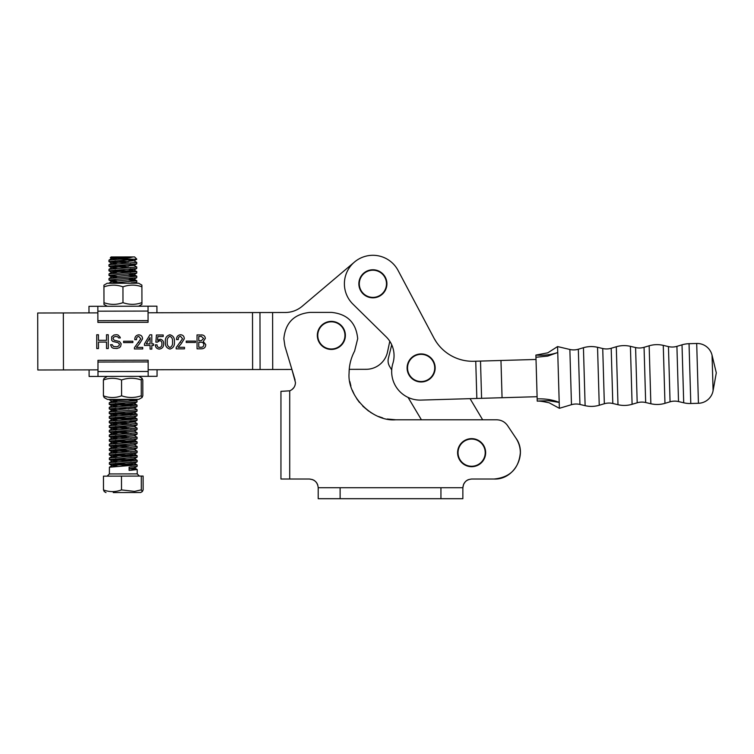 <?xml version="1.0" encoding="UTF-8"?>
<svg xmlns="http://www.w3.org/2000/svg" width="754" height="754" viewBox="0 0 754 754"><rect width="100%" height="100%" fill="white"/><g stroke="black" fill="none" stroke-linecap="round" stroke-linejoin="round"><path stroke-width="1.13" d="M138.595 283.202L107.2 283.268L103.92 285.172L103.948 286.869C110.272 284.616 116.606 284.597 122.949 286.831C129.264 284.578 135.579 284.56 141.903 286.793L141.884 285.097L138.595 283.202M137.19 306.218L107.247 306.284L103.958 304.39L103.939 302.693L103.958 304.39M138.642 306.218L141.922 304.314L141.94 302.618C135.626 304.87 129.302 304.889 122.977 302.656C116.653 304.918 110.32 304.927 103.977 302.693L103.92 285.172M124.372 283.231L123.053 283.24M123.1 306.247L134.58 306.228M103.948 286.869L103.977 302.693M141.94 302.618L141.903 286.793M122.977 302.656L122.949 286.831M569.864 349.47L571.475 404.691A16.437 16.437 0 0 1 579.939 404.446L578.327 349.225A16.437 16.437 0 0 1 569.864 349.47L557.574 346.576L547.762 352.834L535.896 355.077C543.766 355.652 551.051 354.795 557.743 352.514L547.753 356.077L535.953 357.273L535.896 355.077M602.729 348.518L604.34 403.739A16.437 16.437 0 0 1 612.804 403.484L611.192 348.263A16.437 16.437 0 0 1 602.729 348.518L597.545 347.292C592.804 346.199 588.101 346.34 583.436 347.707L585.123 405.671L579.939 404.446M635.584 347.556L637.196 402.777A16.437 16.437 0 0 1 645.669 402.523L644.057 347.311A16.437 16.437 0 0 1 635.584 347.556L630.41 346.331C625.669 345.238 620.966 345.379 616.291 346.746L617.988 404.709L612.804 403.484M668.449 346.595L670.061 401.816A16.437 16.437 0 0 1 678.525 401.571L676.913 346.35A16.437 16.437 0 0 1 668.449 346.595L663.266 345.37C658.525 344.276 653.822 344.418 649.156 345.784L650.853 403.748L645.669 402.523M571.475 404.691L559.374 408.3L549.176 402.806C536.933 400.12 537.357 401.486 537.234 401.081L537.168 398.894C545.396 398.593 552.739 399.771 559.204 402.41L557.574 346.576M690.796 403.503A27.398 27.398 0 0 1 683.708 402.787L682.021 344.823A27.398 27.398 0 0 1 689.043 343.692L690.796 403.503L698.44 403.286L696.696 343.475L689.043 343.692M713.096 390.657L712.059 355.219L716.3 372.834L713.096 390.657A15.344 15.344 0 0 1 698.44 403.286M712.059 355.219A15.344 15.344 0 0 0 696.696 343.475M537.168 398.894L535.953 357.273M558.563 380.459L558.431 375.982M538.676 400.996L548.733 400.723L559.204 402.41L559.374 408.3M319.479 342.872A14.024 14.024 0 0 1 323.89 323.532A14.024 14.024 0 0 1 343.23 327.952A14.024 14.024 0 0 1 338.819 347.283A14.024 14.024 0 0 1 319.479 342.872A14.024 14.024 0 0 0 338.819 347.283A14.024 14.024 0 0 0 343.23 327.952M156.926 312.759L156.917 306.181L97.85 306.303L88.972 306.322L88.991 312.901M97.85 306.303L97.879 322.401L148.076 322.297L148.038 306.199M97.879 320.704L148.067 320.601M115.39 463.371L137.19 464.916L109.415 467.207L109.377 473.946L137.209 473.889L139.405 476.076M137.124 466.406L134.353 468.027L129.113 468.686L137.2 469.516L131.366 470.223L129.113 470.373L129.104 467.188L137.124 466.406L137.19 464.916M131.149 465.642L109.349 464.087L137.115 461.806L137.181 460.317L109.405 462.607L109.349 464.087M117.096 259.301L111.762 258.471L129.236 256.925L133.156 256.916L130.093 257.679L120.065 259.131L136.766 259.216M130.734 263.127L108.934 261.572L136.597 259.103M114.976 260.856L128.604 261.581M117.106 263.9L111.771 263.08L133.939 260.733L136.776 262.401L109 264.692L108.944 266.181L136.71 263.891L136.776 262.401M114.985 265.455L128.614 266.181M117.115 268.509L111.78 267.679L133.948 265.333L136.785 267.001L109.01 269.291L108.953 270.78L136.719 268.499L136.785 267.001M130.744 267.727L108.944 266.181M114.994 270.064L136.794 271.61L109.019 273.9L108.962 275.38L136.728 273.099L136.794 271.61M130.753 272.326L108.953 270.78M128.632 275.389L136.804 276.209L109.028 278.499L108.972 279.988L136.738 277.698L136.804 276.209M117.106 276.209L108.962 275.38M128.642 279.988L136.813 280.808L108.981 283.268M130.979 282.938L136.747 282.307L136.813 280.808M117.115 280.808L108.972 279.988M123.731 399.394L137.058 400.478L109.283 402.768L109.226 404.257L136.992 401.967L137.058 400.478M117.36 400.478L109.886 399.422M115.268 403.531L137.068 405.087L109.292 407.377L109.236 408.857L137.002 406.576L137.068 405.087M131.026 405.803L109.226 404.257M115.277 408.14L128.915 408.866M117.407 411.184L112.073 410.364L134.24 408.018L137.077 409.686L109.302 411.976L109.245 413.465L137.011 411.175L137.077 409.686M117.379 409.686L109.236 408.857M115.287 412.74L137.087 414.285L109.311 416.576L109.255 418.065L137.021 415.774L137.087 414.285M131.045 415.011L109.245 413.465M115.296 417.339L137.096 418.894L109.321 421.184L109.264 422.664L137.03 420.383L137.096 418.894M131.055 419.61L109.255 418.065M115.305 421.948L128.943 422.674M128.953 421.166L134.269 421.825L137.105 423.494L109.33 425.784L109.273 427.273L137.04 424.983L137.105 423.494M131.064 424.219L109.264 422.664M115.315 426.547L128.953 427.273M134.278 426.425L137.115 428.093L109.339 430.383L109.283 431.872L137.049 429.582L137.115 428.093M131.073 428.819L109.273 427.273M115.324 431.147L128.962 431.872M134.287 431.024L137.124 432.702L109.349 434.992L109.292 436.472L137.058 434.191L137.124 432.702M131.083 433.418L109.283 431.872M115.334 435.755L128.972 436.481M134.297 435.633L137.134 437.301L109.358 439.591L109.302 441.081L137.068 438.79L137.134 437.301M131.092 438.027L109.292 436.472M115.343 440.355L137.143 441.901L109.368 444.191L109.311 445.68L137.077 443.39L137.143 441.901M131.102 442.626L109.302 441.081M115.353 444.954L128.991 445.68M134.316 444.832L137.153 446.509L109.377 448.8L109.321 450.279L137.087 447.999L137.153 446.509M131.111 447.226L109.311 445.68M115.362 449.563L129 450.289M134.325 449.441L137.162 451.109L109.387 453.399L109.33 454.888L137.096 452.598L137.162 451.109M131.121 451.834L109.321 450.279M115.371 454.162L137.171 455.708L109.396 457.998L109.339 459.488L137.105 457.197L137.171 455.708M131.13 456.434L109.33 454.888M115.381 458.771L137.181 460.317M131.139 461.033L109.339 459.488M120.065 259.131L108.991 260.092L108.934 261.572M113.26 492.569L140.668 492.513L142.374 491.523L141.328 489.864L134.523 491.401L121.498 489.911L121.469 476.113L143.119 476.066L143.147 489.864L142.374 491.523M117.52 466.415L112.186 465.595L134.353 463.248L137.134 464.85M117.511 461.816L112.176 460.986L134.335 458.818L137.105 457.197M117.501 457.216L112.167 456.387L134.335 454.04L137.115 455.642M117.492 452.607L112.157 451.787L134.316 449.61L137.087 447.999M117.483 448.008L112.148 447.179L134.306 445.011L137.077 443.39M117.473 443.409L112.139 442.579L134.297 440.411L137.068 438.79M117.464 438.8L112.129 437.98L134.287 435.803L137.058 434.191M117.454 434.2L112.12 433.371L134.278 431.203L137.049 429.582M117.445 429.601L112.11 428.772L134.269 426.604L137.04 424.983M117.435 424.992L112.101 424.172L134.259 421.995L137.03 420.383M117.426 420.393L112.092 419.563L134.25 417.396L137.021 415.774M117.417 415.793L112.082 414.964L134.25 412.617L137.021 414.219M117.398 406.585L112.063 405.756L134.231 403.409L137.002 405.011M117.388 401.986L112.054 401.156L132.016 399.384M130.301 283.221L128.67 283.089M117.143 282.316L111.809 281.487L133.967 279.319L128.661 278.48M117.134 277.708L111.799 276.888L133.958 274.71L128.651 273.881M117.124 273.108L111.79 272.279L133.948 270.111L128.642 269.282M133.948 265.333L128.632 264.673M133.939 260.733L128.623 260.073M124.806 258.537L110.31 257.764L111.121 256.963L125.88 256.935M128.491 256.925L129.697 256.925M136.766 259.103L134.57 256.916L133.156 256.916M116.041 256.954L129.236 256.925M115.315 258.198C103.911 257.83 114.156 257.331 124.938 256.935M121.498 489.911C115.503 492.155 109.5 492.164 103.496 489.949L103.468 476.151L121.469 476.113M141.328 489.864L141.3 476.076M103.496 489.949L104.278 491.599L105.984 492.579M459.752 460.128A14.024 14.024 0 0 1 464.162 440.788A14.024 14.024 0 0 1 483.502 445.209A14.024 14.024 0 0 1 479.092 464.549A14.024 14.024 0 0 1 459.752 460.128A14.024 14.024 0 0 0 479.092 464.549A14.024 14.024 0 0 0 483.502 445.209M374.38 297.745A14.024 14.024 0 0 1 358.942 285.285A14.024 14.024 0 0 1 371.402 269.847A14.024 14.024 0 0 1 386.84 282.307A14.024 14.024 0 0 1 374.38 297.745A14.024 14.024 0 0 0 386.84 282.307A14.024 14.024 0 0 0 371.402 269.847M157.049 369.743L157.058 376.312L148.18 376.331L148.152 360.233L97.963 360.337L97.992 376.434L148.18 376.331M89.104 369.884L89.113 376.453L97.992 376.434M148.152 361.939L97.963 362.043M148.17 369.762L291.911 369.46L295.464 382.589C295.257 386.529 293.334 389.271 289.715 390.817L280.95 391.354L280.95 479.026L309.442 479.026C314.71 479.563 317.632 482.466 318.207 487.734L318.207 498.696L462.862 498.696L462.862 487.734C463.437 482.466 466.358 479.563 471.627 479.026L494.04 479.026C514.219 479.996 527.932 454.379 515.924 438.131C518.837 442.56 520.307 447.424 520.345 452.72C518.78 468.696 510.015 477.461 494.04 479.026L471.627 479.026M482.654 419.789L470.053 398.659L482.654 419.789L496.66 419.789C501.278 419.921 504.926 421.872 507.593 425.642L515.924 438.131L507.593 425.642C504.926 421.882 501.278 419.931 496.66 419.789L395.765 419.789C372.57 421.806 347.066 396.302 349.083 373.107L349.234 369.347L366.124 369.309A21.913 21.913 0 0 0 387.518 351.958L389.79 341.27A26.305 26.305 0 0 1 391.722 344.804L388.404 358.207A10.961 10.961 0 0 0 389.63 366.453L391.722 369.969L389.63 366.453M97.86 312.882L37.7 313.004L37.813 369.988L97.982 369.865M354.493 262.043L302.194 306.275A26.305 26.305 0 0 1 285.257 312.495L148.057 312.778M272.59 312.514L272.712 369.498M120.037 337.057L120.32 337.943L118.595 337.943L117.728 336.765L115.145 336.482L113.42 337.368L113.138 338.838L114.288 340.299L119.471 341.468L121.196 343.815L120.631 346.454L119.481 347.632L116.889 348.518L113.157 348.235L111.715 347.358L110.555 344.719L112.28 344.71L113.439 346.472L116.889 346.755L118.906 345.869L119.471 344.107L118.029 342.646L112.855 341.477L111.696 340.308L111.686 336.784L113.986 335.012L116.578 334.71L118.02 335.002L120.037 337.057M106.521 342.08L98.472 342.099L98.482 348.555L96.757 348.565L96.729 334.757L98.454 334.748L98.463 340.337L106.521 340.318L106.512 334.738L108.237 334.729L108.265 348.536L106.54 348.546L106.521 342.08M201.271 334.899C203.703 334.899 205.06 336.077 205.352 338.442L203.231 341.515L205.748 344.625C205.606 347.462 204.07 348.866 201.12 348.819L197.058 348.829L197.03 334.908L202.477 335.012M181.177 343.805L178.114 347.321L184.494 347.302L184.494 348.857L176.182 348.866L176.182 347.566L182.543 338.744L180.498 336.293C178.858 336.68 178.123 337.773 178.293 339.583L176.549 339.592C176.502 336.727 177.831 335.115 180.526 334.748C182.986 334.936 184.24 336.293 184.278 338.819L181.177 343.805M157.869 336.538L157.577 340.233L160.14 339.234C162.572 339.686 163.722 341.213 163.609 343.833C163.684 346.906 162.251 348.659 159.301 349.102C156.785 348.857 155.456 347.443 155.296 344.851L157.039 344.851C157.039 346.491 157.831 347.396 159.414 347.547C161.252 347.104 162.072 345.86 161.865 343.824C162.044 342.08 161.356 340.997 159.81 340.591L157.416 342.146L155.871 342.146L156.436 334.993L163.203 334.983L163.203 336.529L157.869 336.538M139.424 343.89L136.361 347.406L142.742 347.396L142.742 348.942L134.429 348.961L134.429 347.651L140.791 338.829L138.745 336.378C137.105 336.765 136.37 337.858 136.54 339.677L134.796 339.677C134.749 336.821 136.078 335.2 138.774 334.833C141.234 335.021 142.487 336.378 142.525 338.904L139.424 343.89M123.59 342.599L123.59 341.251L132.864 341.232L132.874 342.58L123.59 342.599M151.799 334.814L151.818 343.89L153.533 343.89L153.533 345.436L151.818 345.445L151.827 349.111L150.084 349.121L150.084 345.445L144.476 345.455L144.476 343.909L149.923 334.814L151.799 334.814M169.942 349.074C166.577 348.159 165.041 345.766 165.343 341.892C165.032 338.056 166.549 335.681 169.914 334.776C173.241 335.681 174.749 338.046 174.428 341.873C174.777 345.709 173.279 348.112 169.942 349.074M186.219 342.467L186.219 341.119L195.493 341.1L195.503 342.448L186.219 342.467M205.352 338.442L203.231 341.515M205.748 344.625C205.606 347.462 204.07 348.866 201.12 348.819M180.027 342.665L180.574 342.212M158.651 340.846L157.416 342.146M160.14 339.234C162.572 339.686 163.722 341.213 163.609 343.833M138.274 342.75L138.821 342.297M165.343 341.892C165.032 338.056 166.549 335.681 169.914 334.776C173.241 335.681 174.749 338.046 174.428 341.873M200.96 342.25C202.675 342.222 203.627 343.013 203.816 344.635C203.693 346.491 202.666 347.377 200.724 347.274L198.792 347.274L198.783 342.25L200.96 342.25C202.675 342.222 203.627 343.013 203.816 344.635M169.942 347.528C167.803 346.491 166.917 344.606 167.275 341.892C166.907 339.187 167.784 337.34 169.914 336.322C172.006 337.34 172.864 339.187 172.496 341.873C172.883 344.578 172.025 346.463 169.942 347.528C167.803 346.491 166.917 344.606 167.275 341.892C166.907 339.187 167.784 337.34 169.914 336.322M198.783 340.704L201.29 340.704L203.608 338.452L201.365 336.444L198.773 336.454L198.783 340.704M146.276 343.909L150.065 337.585L150.074 343.899L146.276 343.909M349.083 373.202L349.083 373.107C349.111 365.313 350.949 357.98 354.597 351.1L357.698 338.697C356.142 322.721 347.377 313.956 331.402 312.392L310.139 312.392C294.164 313.956 285.398 322.721 283.843 338.697L284.946 346.256L295.097 380.073M295.05 385.247L294.362 386.84M293.824 387.688L291.911 389.639M291.902 479.026L309.442 479.026L312.665 479.638M318.207 487.734L462.862 487.734M313.428 479.987L314.258 480.468M314.446 480.59L315.7 481.646M316.114 482.098L316.916 483.21M317.019 483.38L317.792 485.124M318.188 487.216L318.207 487.791M462.862 487.791L463.587 484.294M463.691 484.059L465.482 481.533M466.057 481.024L466.858 480.43M467.593 480.006L468.413 479.629M421.411 419.789L408.074 397.415L421.411 419.789L395.765 419.789L387.273 419.007M382.815 417.961L378.583 416.51M374.352 414.596L370.223 412.184M368.697 411.137L362.749 406.114M359.507 402.513L356.689 398.649M354.276 394.512L352.363 390.289M350.912 386.057L349.856 381.599M409.252 375.407A14.024 14.024 0 0 1 413.673 356.067A14.024 14.024 0 0 1 433.013 360.487A14.024 14.024 0 0 1 428.592 379.818A14.024 14.024 0 0 1 409.252 375.407A14.024 14.024 0 0 0 428.592 379.818A14.024 14.024 0 0 0 433.013 360.487M107.483 399.432L138.83 399.366L142.148 397.443M104.156 378.32L103.392 380.016C109.443 377.763 115.494 377.754 121.554 379.978C128.114 377.726 134.683 377.716 141.262 379.941L142.025 378.244L142.798 379.941L142.836 395.765L142.063 397.462L141.29 395.765C134.73 398.027 128.161 398.037 121.592 395.812C115.541 398.065 109.481 398.074 103.421 395.85L104.203 397.537M142.025 378.244L138.783 376.35M115.126 399.413L116.314 399.413M117.153 399.413L120.065 399.403M135.023 376.359L135.663 376.359M104.109 397.518L107.445 399.432M103.392 380.016L103.421 395.85M121.554 379.978L121.592 395.812M141.262 379.941L141.29 395.765M536.019 359.46L480.505 361.081L481.589 398.319L420.996 400.091A28.492 28.492 0 0 1 392.909 363.296A26.305 26.305 0 0 0 386.208 336.878L352.9 304.098A28.492 28.492 0 0 1 365.605 256.247A28.492 28.492 0 0 1 398.065 270.441L433.908 337.999L398.065 270.441M481.589 398.319L537.112 396.698M480.505 361.081L473.908 361.27A43.836 43.836 0 0 1 433.908 337.999A43.836 43.836 0 0 0 434.361 338.829A10.961 10.961 0 0 1 434.813 339.526L436.076 341.637L434.813 339.526M500.967 360.478L502.06 397.726M473.908 361.27A43.836 43.836 0 0 1 436.076 341.637M391.722 344.804L388.404 358.207M604.34 403.739L599.241 405.256L597.545 347.292M637.196 402.777L632.097 404.295L630.41 346.331M670.061 401.816L664.962 403.333L663.266 345.37M319.847 342.636A13.591 13.591 0 0 1 324.126 323.9A13.591 13.591 0 0 1 342.863 328.178A13.591 13.591 0 0 1 338.584 346.915A13.591 13.591 0 0 1 319.847 342.636M97.86 311.176L148.048 311.072M460.119 459.893A13.591 13.591 0 0 1 464.398 441.156A13.591 13.591 0 0 1 483.135 445.435A13.591 13.591 0 0 1 478.856 464.172A13.591 13.591 0 0 1 460.119 459.893M374.333 297.312A13.591 13.591 0 0 1 359.375 285.238A13.591 13.591 0 0 1 371.449 270.281A13.591 13.591 0 0 1 386.406 282.354A13.591 13.591 0 0 1 374.333 297.312M148.17 371.458L97.982 371.562M259.97 312.542L260.083 369.526M252.505 312.561L252.618 369.545M63.345 312.948L63.459 369.931M289.715 479.026L289.715 390.817M440.939 487.734L440.939 498.696M340.12 498.696L340.12 487.734M409.62 375.172A13.591 13.591 0 0 1 413.899 356.435A13.591 13.591 0 0 1 432.645 360.714A13.591 13.591 0 0 1 428.366 379.451A13.591 13.591 0 0 1 409.62 375.172M476.839 398.461L475.746 361.223M578.327 349.225L583.436 347.707M611.192 348.263L616.291 346.746M644.057 347.311L649.156 345.784M676.913 346.35L682.021 344.823M599.241 405.256C594.567 406.623 589.864 406.764 585.123 405.671M632.097 404.295C627.432 405.661 622.729 405.803 617.988 404.709M664.962 403.333C660.297 404.709 655.584 404.841 650.853 403.748M678.525 401.571L683.708 402.787M137.2 469.516L137.209 473.889M134.363 467.848L137.143 469.45M112.186 465.595L109.415 467.207M112.176 460.986L109.405 462.607M134.344 458.639L137.124 460.242M112.167 456.387L109.396 457.998M112.157 451.787L109.387 453.399M112.148 447.179L109.377 448.8M112.139 442.579L109.368 444.191M134.306 440.232L137.087 441.835M112.129 437.98L109.358 439.591M112.12 433.371L109.349 434.992M112.11 428.772L109.339 430.383M112.101 424.172L109.33 425.784M112.092 419.563L109.321 421.184M134.259 417.216L137.03 418.819M112.082 414.964L109.311 416.576M112.073 410.364L109.302 411.976M112.063 405.756L109.292 407.377M112.054 401.156L109.283 402.768M135.202 399.375L136.992 400.412M111.809 281.487L109.038 283.099M133.976 279.14L136.747 280.742M111.799 276.888L109.028 278.499M133.967 274.541L136.738 276.143M111.79 272.279L109.019 273.9M133.958 269.932L136.728 271.534M111.78 267.679L109.01 269.291M111.771 263.08L109 264.692M111.762 258.471L108.991 260.092M109 261.647L111.78 263.25M110.329 257.821L111.771 258.65M112.195 465.765L109.415 464.162M134.344 463.418L137.115 461.806M112.186 461.165L109.405 459.563M112.176 456.566L109.396 454.954M134.325 454.219L137.096 452.598M112.167 451.957L109.387 450.355M112.157 447.358L109.377 445.755M112.148 442.758L109.368 441.147M112.139 438.149L109.358 436.547M112.129 433.55L109.349 431.948M112.12 428.951L109.339 427.339M112.11 424.342L109.33 422.74M112.101 419.742L109.321 418.14M112.092 415.143L109.311 413.531M134.24 412.796L137.011 411.175M112.082 410.534L109.302 408.932M134.231 408.187L137.002 406.576M112.073 405.935L109.292 404.332M134.221 403.588L136.992 401.967M112.063 401.335L109.283 399.724M135.183 283.212L136.728 282.316M111.818 281.666L109.038 280.054M133.967 279.319L136.738 277.698M111.809 277.057L109.028 275.455M133.958 274.71L136.728 273.099M111.799 272.458L109.019 270.856M133.948 270.111L136.719 268.49M111.79 267.858L109.01 266.247M133.939 265.512L136.71 263.891M133.929 260.903L136.7 259.291M109.377 473.946L107.181 476.142M107.398 376.416L104.061 378.348"/></g></svg>
